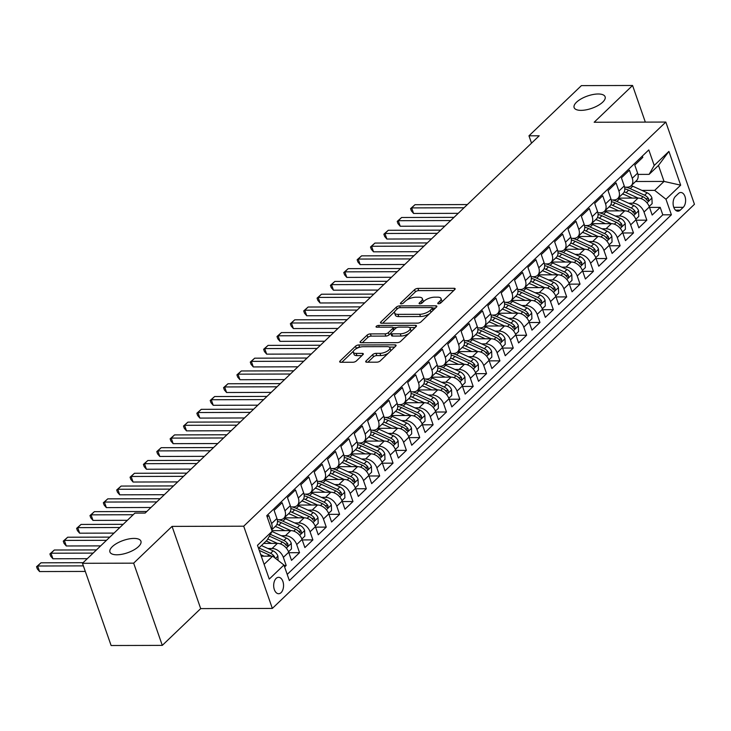 <?xml version="1.0" encoding="UTF-8"?>
<svg xmlns="http://www.w3.org/2000/svg" width="731" height="731" viewBox="0 0 731 731"><rect width="100%" height="100%" fill="white"/><g stroke="black" fill="none" stroke-linecap="round" stroke-linejoin="round"><path stroke-width="1.1" d="M438.527 303.767A1.764 0.704 -19.2 0 0 440.848 302.89L454.783 289.549A2.513 0.996 -19.2 0 0 455.148 288.727A2.513 0.996 -19.2 0 0 454.088 288.297L417.913 288.398A2.513 0.996 -19.2 0 0 414.596 289.659L400.661 302.99A1.764 0.704 -19.2 0 0 400.405 303.566A1.764 0.704 -19.2 0 0 401.155 303.868A1.764 0.704 -19.2 0 0 403.475 302.981L405.276 301.263A8.05 3.198 -19.2 0 1 415.902 297.225L418.918 297.215A8.05 3.198 -19.2 0 1 422.326 298.586A8.05 3.198 -19.2 0 1 421.157 301.218L419.347 302.945A1.764 0.704 -19.2 0 0 419.091 303.52A1.764 0.704 -19.2 0 0 419.841 303.822A1.764 0.704 -19.2 0 0 422.162 302.936L423.971 301.209A8.05 3.198 -19.2 0 1 434.589 297.179L437.604 297.17A8.05 3.198 -19.2 0 1 441.012 298.531A8.05 3.198 -19.2 0 1 439.843 301.163L438.033 302.89A1.764 0.704 -19.2 0 0 437.778 303.466A1.764 0.704 -19.2 0 0 438.527 303.767M133.983 538.418A16.411 6.515 -19.2 0 0 117.051 543.243A16.411 6.515 -19.2 0 0 109.933 551.996A16.411 6.515 -19.2 0 0 116.887 554.792A16.411 6.515 -19.2 0 0 133.81 549.968A16.411 6.515 -19.2 0 0 140.928 541.205A16.411 6.515 -19.2 0 0 133.983 538.418M598.168 93.988A16.411 6.515 -19.2 0 0 581.246 98.813A16.411 6.515 -19.2 0 0 574.127 107.576A16.411 6.515 -19.2 0 0 581.072 110.363A16.411 6.515 -19.2 0 0 597.995 105.538A16.411 6.515 -19.2 0 0 605.113 96.784A16.411 6.515 -19.2 0 0 598.168 93.988M281.088 592.631A8.205 4.943 89.8 0 0 283.381 583.402A8.205 4.943 89.8 0 0 278.593 577.316A8.205 4.943 89.8 0 0 276.135 578.413A8.205 4.943 89.8 0 0 273.851 587.651A8.205 4.943 89.8 0 0 278.639 593.727A8.205 4.943 89.8 0 0 281.088 592.631M366.076 360.95A2.513 0.996 -19.2 0 0 365.71 361.772A2.513 0.996 -19.2 0 0 366.77 362.201L376.922 362.174A2.513 0.996 -19.2 0 0 380.239 360.913L395.718 346.101A2.513 0.996 -19.2 0 0 396.083 345.279A2.513 0.996 -19.2 0 0 395.014 344.849L358.848 344.95A2.513 0.996 -19.2 0 0 355.531 346.211L340.052 361.023A2.513 0.996 -19.2 0 0 339.687 361.845A2.513 0.996 -19.2 0 0 340.756 362.274L353.009 362.238A2.513 0.996 -19.2 0 0 356.335 360.977L362.951 354.636A2.513 0.996 -19.2 0 0 363.316 353.813A2.513 0.996 -19.2 0 0 362.256 353.393L356.18 353.402A6.734 2.677 -19.2 0 1 353.329 352.26A6.734 2.677 -19.2 0 1 356.244 348.669A6.734 2.677 -19.2 0 1 363.188 346.686L387.001 346.622A6.734 2.677 -19.2 0 1 389.851 347.773A6.734 2.677 -19.2 0 1 386.927 351.364A6.734 2.677 -19.2 0 1 379.983 353.338L376.017 353.347A2.513 0.996 -19.2 0 0 372.7 354.608L366.076 360.95L366.505 362.192M172.059 526.393L133.654 563.162L82.475 563.299L111.112 645.519L162.291 645.382L200.687 608.612L272.343 608.42L243.706 526.201L172.059 526.393L200.687 608.612M645.327 122.114L632.571 85.481L594.166 122.251L665.822 122.059L243.706 526.201M632.571 85.481L581.401 85.618L528.97 135.82L531.519 143.148M82.475 563.299L134.906 513.098L145.14 513.071L539.204 135.792L528.97 135.82M417.703 323.129A2.513 0.996 -19.2 0 0 421.019 321.868L436.489 307.057A2.513 0.996 -19.2 0 0 436.855 306.234A2.513 0.996 -19.2 0 0 435.795 305.814L399.629 305.905A2.513 0.996 -19.2 0 0 396.303 307.166L380.833 321.978A2.513 0.996 -19.2 0 0 380.467 322.8A2.513 0.996 -19.2 0 0 381.527 323.23L417.703 323.129M416.103 326.583L400.634 341.395A2.513 0.996 -19.2 0 1 397.308 342.656L361.141 342.748A2.513 0.996 -19.2 0 1 360.072 342.327A2.513 0.996 -19.2 0 1 360.447 341.505L367.063 335.163A2.513 0.996 -19.2 0 1 370.389 333.903L385.054 333.857A2.513 0.996 -19.2 0 0 388.371 332.605L392.766 328.393A2.513 0.996 -19.2 0 0 393.132 327.57A2.513 0.996 -19.2 0 0 392.072 327.141L376.794 327.186A1.764 0.704 -19.2 0 1 376.054 326.885A1.764 0.704 -19.2 0 1 376.812 325.944A1.764 0.704 -19.2 0 1 378.631 325.432L415.4 325.332A2.513 0.996 -19.2 0 1 416.469 325.761A2.513 0.996 -19.2 0 1 416.103 326.583M284.624 566.973L286.186 565.474L284.103 565.483M267.939 548.506L272.078 548.497A10.252 7.1 46.2 0 1 283.354 557.36L288.699 552.252L291.523 560.357L299.536 552.682L288.864 552.718M281.298 535.722L285.428 535.704A10.252 7.1 46.2 0 1 296.713 544.577L302.058 539.46L304.882 547.574L312.895 539.898L302.223 539.926M294.657 522.93L298.787 522.921A10.252 7.1 46.2 0 1 310.072 531.784L315.417 526.667L318.241 534.781L326.254 527.106L315.582 527.133M308.007 510.137L312.146 510.128A10.252 7.1 46.2 0 1 323.431 518.992L328.776 513.884L331.6 521.989L339.613 514.313L328.941 514.35M321.366 497.354L325.505 497.336A10.252 7.1 46.2 0 1 336.79 506.208L342.135 501.091L344.959 509.205L352.972 501.53L342.291 501.557M334.725 484.562L338.864 484.552A10.252 7.1 46.2 0 1 350.149 493.416L355.494 488.299L358.318 496.413L366.332 488.737L355.65 488.765M348.084 471.769L352.223 471.76A10.252 7.1 46.2 0 1 363.508 480.632L368.844 475.515L371.677 483.62L379.691 475.954L369.009 475.982M361.443 458.986L365.582 458.977A10.252 7.1 46.2 0 1 376.867 467.84L382.203 462.723L385.027 470.837L393.05 463.162L382.368 463.189M374.802 446.193L378.941 446.184A10.252 7.1 46.2 0 1 390.226 455.047L395.562 449.93L398.386 458.045L406.409 450.369L395.727 450.397M388.161 433.401L392.3 433.392A10.252 7.1 46.2 0 1 403.576 442.264L408.921 437.147L411.745 445.252L419.758 437.586L409.086 437.613M401.52 420.617L405.65 420.608A10.252 7.1 46.2 0 1 416.935 429.472L422.28 424.355L425.104 432.469L433.117 424.793L422.445 424.821M414.87 407.825L419.009 407.816A10.252 7.1 46.2 0 1 430.294 416.679L435.639 411.562L438.463 419.676L446.477 412.001L435.804 412.028M428.229 395.042L432.368 395.023A10.252 7.1 46.2 0 1 443.653 403.896L448.998 398.779L451.822 406.884L459.836 399.217L449.163 399.245M441.588 382.249L445.727 382.24A10.252 7.1 46.2 0 1 457.012 391.103L462.357 385.986L465.181 394.1L473.195 386.425L462.513 386.452M454.947 369.457L459.086 369.447A10.252 7.1 46.2 0 1 470.371 378.311L475.717 373.203L478.54 381.308L486.554 373.632L475.872 373.669M468.306 356.673L472.445 356.655A10.252 7.1 46.2 0 1 483.73 365.527L489.066 360.41L491.899 368.525L499.913 360.849L489.231 360.876M481.665 343.881L485.804 343.872A10.252 7.1 46.2 0 1 497.089 352.735L502.425 347.618L505.249 355.732L513.272 348.057L502.59 348.084M495.024 331.088L499.163 331.079A10.252 7.1 46.2 0 1 510.439 339.942L515.784 334.835L518.608 342.94L526.622 335.264L515.949 335.301M508.383 318.305L512.513 318.287A10.252 7.1 46.2 0 1 523.798 327.159L529.143 322.042L531.967 330.156L539.981 322.481L529.308 322.508M521.742 305.512L525.872 305.503A10.252 7.1 46.2 0 1 537.157 314.367L542.503 309.25L545.326 317.364L553.34 309.688L542.667 309.716M535.092 292.72L539.231 292.711A10.252 7.1 46.2 0 1 550.516 301.583L555.862 296.466L558.685 304.571L566.699 296.905L556.026 296.932M548.451 279.936L552.59 279.918A10.252 7.1 46.2 0 1 563.875 288.791L569.221 283.674L572.044 291.788L580.058 284.112L569.376 284.14M561.81 267.144L565.949 267.135A10.252 7.1 46.2 0 1 577.234 275.998L582.58 270.881L585.403 278.995L593.417 271.32L582.735 271.347M575.169 254.351L579.308 254.342A10.252 7.1 46.2 0 1 590.593 263.215L595.929 258.098L598.762 266.203L606.776 258.536L596.094 258.564M588.528 241.568L592.667 241.559A10.252 7.1 46.2 0 1 603.952 250.422L609.288 245.305L612.112 253.419L620.135 245.744L609.453 245.771M601.887 228.776L606.026 228.766A10.252 7.1 46.2 0 1 617.302 237.63L622.648 232.513L625.471 240.627L633.485 232.951L622.812 232.979M615.246 215.983L619.376 215.974A10.252 7.1 46.2 0 1 630.661 224.846L636.007 219.729L638.83 227.834L646.844 220.168L644.02 212.054A10.252 7.1 -133.8 0 0 632.735 203.191L628.605 203.2M636.171 220.195L646.844 220.168M642.348 156.087L642.796 157.375L634.782 165.051L637.606 173.165A10.252 7.1 -133.8 0 1 636.509 180.594L631.164 185.711A10.252 7.1 -133.8 0 0 632.26 178.273L629.437 170.168L621.423 177.843L624.247 185.948A10.252 7.1 -133.8 0 1 623.15 193.377L617.805 198.494A10.252 7.1 46.2 0 1 613.812 199.974L611.244 199.983M617.805 198.494A10.252 7.1 46.2 0 0 618.901 191.065L616.078 182.951L608.064 190.627L610.888 198.741A10.252 7.1 -133.8 0 1 609.791 206.169L604.446 211.286A10.252 7.1 46.2 0 1 600.453 212.767L597.885 212.776M604.446 211.286A10.252 7.1 46.2 0 0 605.542 203.858L602.719 195.744L594.705 203.419L597.529 211.533A10.252 7.1 -133.8 0 1 596.432 218.962L591.087 224.079A10.252 7.1 46.2 0 1 587.094 225.559L584.526 225.559M591.087 224.079A10.252 7.1 46.2 0 0 592.183 216.641L589.36 208.536L581.346 216.212L584.17 224.316A10.252 7.1 -133.8 0 1 583.073 231.745L577.737 236.862A10.252 7.1 46.2 0 1 573.734 238.343L571.167 238.352M577.737 236.862A10.252 7.1 46.2 0 0 578.824 229.433L576.001 221.319L567.987 228.995L570.81 237.109A10.252 7.1 -133.8 0 1 569.714 244.538L564.378 249.655A10.252 7.1 46.2 0 1 560.375 251.135L557.808 251.144M564.378 249.655A10.252 7.1 46.2 0 0 565.474 242.226L562.642 234.112L554.628 241.787L557.451 249.892A10.252 7.1 -133.8 0 1 556.364 257.33L551.019 262.438A10.252 7.1 46.2 0 1 547.016 263.928L544.449 263.928M551.019 262.438A10.252 7.1 46.2 0 0 552.115 255.009L549.292 246.904L541.269 254.571L544.102 262.685A10.252 7.1 -133.8 0 1 543.005 270.114L537.66 275.231A10.252 7.1 46.2 0 1 533.657 276.711L531.09 276.72M537.66 275.231A10.252 7.1 46.2 0 0 538.756 267.802L535.933 259.688L527.919 267.363L530.743 275.477A10.252 7.1 -133.8 0 1 529.646 282.906L524.301 288.023A10.252 7.1 46.2 0 1 520.308 289.503L517.731 289.513M524.301 288.023A10.252 7.1 46.2 0 0 525.397 280.594L522.574 272.48L514.56 280.156L517.384 288.261A10.252 7.1 -133.8 0 1 516.287 295.699L510.942 300.806A10.252 7.1 46.2 0 1 506.948 302.287L504.381 302.296M510.942 300.806A10.252 7.1 46.2 0 0 512.038 293.378L509.215 285.273L501.201 292.939L504.024 301.053A10.252 7.1 -133.8 0 1 502.928 308.482L497.583 313.599A10.252 7.1 46.2 0 1 493.589 315.079L491.022 315.088M497.583 313.599A10.252 7.1 46.2 0 0 498.679 306.17L495.856 298.056L487.842 305.732L490.665 313.846A10.252 7.1 -133.8 0 1 489.569 321.274L484.224 326.391A10.252 7.1 46.2 0 1 480.23 327.872L477.663 327.872M484.224 326.391A10.252 7.1 46.2 0 0 485.32 318.963L482.497 310.849L474.483 318.524L477.306 326.629A10.252 7.1 -133.8 0 1 476.21 334.058L470.865 339.175A10.252 7.1 46.2 0 1 466.871 340.655L464.304 340.664M470.865 339.175A10.252 7.1 46.2 0 0 471.961 331.746L469.138 323.641L461.124 331.307L463.947 339.422A10.252 7.1 -133.8 0 1 462.851 346.85L457.515 351.967A10.252 7.1 46.2 0 1 453.512 353.448L450.945 353.457M457.515 351.967A10.252 7.1 46.2 0 0 458.611 344.539L455.779 336.424L447.765 344.1L450.588 352.214A10.252 7.1 -133.8 0 1 449.492 359.643L444.156 364.76A10.252 7.1 46.2 0 1 440.153 366.24L437.586 366.24M444.156 364.76A10.252 7.1 46.2 0 0 445.252 357.322L442.429 349.217L434.406 356.892L437.239 364.997A10.252 7.1 -133.8 0 1 436.142 372.426L430.797 377.543A10.252 7.1 46.2 0 1 426.794 379.024L424.227 379.033M430.797 377.543A10.252 7.1 46.2 0 0 431.893 370.114L429.07 362L421.056 369.676L423.879 377.79A10.252 7.1 -133.8 0 1 422.783 385.219L417.438 390.336A10.252 7.1 46.2 0 1 413.444 391.816L410.868 391.825M417.438 390.336A10.252 7.1 46.2 0 0 418.534 382.907L415.711 374.793L407.697 382.468L410.52 390.582A10.252 7.1 -133.8 0 1 409.424 398.011L404.079 403.128A10.252 7.1 46.2 0 1 400.085 404.608L397.509 404.608M404.079 403.128A10.252 7.1 46.2 0 0 405.175 395.69L402.352 387.585L394.338 395.261L397.161 403.366A10.252 7.1 -133.8 0 1 396.065 410.795L390.719 415.912A10.252 7.1 46.2 0 1 386.726 417.392L384.159 417.401M390.719 415.912A10.252 7.1 46.2 0 0 391.816 408.483L388.993 400.369L380.979 408.044L383.802 416.158A10.252 7.1 -133.8 0 1 382.706 423.587L377.36 428.704A10.252 7.1 46.2 0 1 373.367 430.184L370.8 430.193M377.36 428.704A10.252 7.1 46.2 0 0 378.457 421.275L375.633 413.161L367.62 420.837L370.443 428.951A10.252 7.1 -133.8 0 1 369.347 436.38L364.001 441.487A10.252 7.1 46.2 0 1 360.008 442.977L357.441 442.977M364.001 441.487A10.252 7.1 46.2 0 0 365.098 434.059L362.274 425.954L354.261 433.629L357.084 441.734A10.252 7.1 -133.8 0 1 355.988 449.163L350.652 454.28A10.252 7.1 46.2 0 1 346.649 455.76L344.082 455.769M350.652 454.28A10.252 7.1 46.2 0 0 351.739 446.851L348.915 438.737L340.902 446.413L343.725 454.527A10.252 7.1 -133.8 0 1 342.629 461.955L337.293 467.072A10.252 7.1 46.2 0 1 333.29 468.553L330.723 468.562M337.293 467.072A10.252 7.1 46.2 0 0 338.389 459.644L335.556 451.53L327.543 459.205L330.366 467.31A10.252 7.1 -133.8 0 1 329.279 474.748L323.934 479.856A10.252 7.1 46.2 0 1 319.931 481.336L317.364 481.345M323.934 479.856A10.252 7.1 46.2 0 0 325.03 472.427L322.207 464.322L314.184 471.988L317.016 480.103A10.252 7.1 -133.8 0 1 315.92 487.531L310.574 492.648A10.252 7.1 46.2 0 1 306.572 494.129L304.005 494.138M310.574 492.648A10.252 7.1 46.2 0 0 311.671 485.22L308.847 477.105L300.834 484.781L303.657 492.895A10.252 7.1 -133.8 0 1 302.561 500.324L297.215 505.441A10.252 7.1 46.2 0 1 293.222 506.921L290.646 506.93M297.215 505.441A10.252 7.1 46.2 0 0 298.312 498.012L295.488 489.898L287.475 497.573L290.298 505.678A10.252 7.1 -133.8 0 1 289.202 513.116L283.856 518.224A10.252 7.1 46.2 0 1 279.863 519.704L277.296 519.714M283.856 518.224A10.252 7.1 46.2 0 0 284.953 510.795L282.129 502.69L274.116 510.357L276.939 518.471A10.252 7.1 -133.8 0 1 275.843 525.9L271.704 529.865M288.699 552.252A10.252 7.1 -133.8 0 0 277.415 543.38L263.672 543.416M302.058 539.46A10.252 7.1 -133.8 0 0 290.774 530.596L271.969 530.642M315.417 526.667A10.252 7.1 -133.8 0 0 304.133 517.804L284.249 517.859M328.776 513.884A10.252 7.1 -133.8 0 0 317.492 505.011L297.599 505.066M342.135 501.091A10.252 7.1 -133.8 0 0 330.851 492.228L310.958 492.274M355.494 488.299A10.252 7.1 -133.8 0 0 344.21 479.435L324.317 479.49M368.844 475.515A10.252 7.1 -133.8 0 0 357.569 466.643L337.676 466.698M382.203 462.723A10.252 7.1 -133.8 0 0 370.928 453.86L351.035 453.914M395.562 449.93A10.252 7.1 -133.8 0 0 384.278 441.067L364.394 441.122M408.921 437.147A10.252 7.1 -133.8 0 0 397.637 428.275L377.753 428.329M422.28 424.355A10.252 7.1 -133.8 0 0 410.996 415.491L391.112 415.546M435.639 411.562A10.252 7.1 -133.8 0 0 424.355 402.699L404.471 402.754M448.998 398.779A10.252 7.1 -133.8 0 0 437.714 389.906L417.821 389.961M462.357 385.986A10.252 7.1 -133.8 0 0 451.073 377.123L431.18 377.178M475.717 373.203A10.252 7.1 -133.8 0 0 464.432 364.33L444.539 364.385M489.066 360.41A10.252 7.1 -133.8 0 0 477.791 351.547L457.898 351.593M502.425 347.618A10.252 7.1 -133.8 0 0 491.141 338.755L471.257 338.809M515.784 334.835A10.252 7.1 -133.8 0 0 504.5 325.962L484.616 326.017M529.143 322.042A10.252 7.1 -133.8 0 0 517.859 313.179L497.975 313.224M542.503 309.25A10.252 7.1 -133.8 0 0 531.218 300.386L511.334 300.441M555.862 296.466A10.252 7.1 -133.8 0 0 544.577 287.594L524.684 287.649M569.221 283.674A10.252 7.1 -133.8 0 0 557.936 274.81L538.043 274.856M582.58 270.881A10.252 7.1 -133.8 0 0 571.295 262.018L551.402 262.073M595.929 258.098A10.252 7.1 -133.8 0 0 584.654 249.225L564.761 249.28M609.288 245.305A10.252 7.1 -133.8 0 0 598.004 236.442L578.12 236.497M622.648 232.513A10.252 7.1 -133.8 0 0 611.363 223.649L591.48 223.704M636.007 219.729A10.252 7.1 -133.8 0 0 624.722 210.857L604.839 210.912M678.423 193.551L675.481 196.365A7.95 4.788 89.8 0 0 673.26 205.31A7.95 4.788 89.8 0 0 677.902 211.195A7.95 4.788 89.8 0 0 680.278 210.144L683.22 207.33A7.95 4.788 89.8 0 0 685.44 198.375A7.95 4.788 89.8 0 0 680.799 192.491A7.95 4.788 89.8 0 0 678.423 193.551M272.343 608.42L694.45 204.278L665.822 122.059M264.11 564.332L272.654 556.145L283.939 565.017L289.357 580.569L671.396 214.795L665.978 199.243L654.693 190.371L641.955 190.407M283.939 565.017L269.246 579.08L257.486 545.308L272.179 531.236L266.76 515.684L648.799 149.91L654.218 165.462L668.911 151.399L680.671 185.171L665.978 199.243M287.21 574.411L662.798 214.823L660.203 207.376L652.189 215.051L649.366 206.937A10.252 7.1 -133.8 0 0 638.081 198.074L618.198 198.128M624.594 187.191L627.171 187.191A10.252 7.1 -133.8 0 0 631.164 185.711M271.576 529.509A10.252 7.1 46.2 0 0 271.594 523.588L268.77 515.474L267.208 516.972M630.661 224.846L633.485 232.951M617.302 237.63L620.135 245.744M603.952 250.422L606.776 258.536M590.593 263.215L593.417 271.32M577.234 275.998L580.058 284.112M563.875 288.791L566.699 296.905M550.516 301.583L553.34 309.688M537.157 314.367L539.981 322.481M523.798 327.159L526.622 335.264M510.439 339.942L513.272 348.057M497.089 352.735L499.913 360.849M483.73 365.527L486.554 373.632M470.371 378.311L473.195 386.425M457.012 391.103L459.836 399.217M443.653 403.896L446.477 412.001M430.294 416.679L433.117 424.793M416.935 429.472L419.758 437.586M403.576 442.264L406.409 450.369M390.226 455.047L393.05 463.162M376.867 467.84L379.691 475.954M363.508 480.632L366.332 488.737M350.149 493.416L352.972 501.53M336.79 506.208L339.613 514.313M323.431 518.992L326.254 527.106M310.072 531.784L312.895 539.898M296.713 544.577L299.536 552.682M283.354 557.36L286.186 565.474M272.654 556.145L261.269 556.181M654.693 190.371L664.05 181.425L658.476 165.425L649.119 174.371L654.218 165.462M635.559 181.498L664.05 181.425L680.671 185.171M637.953 174.407L649.119 174.371M133.654 563.162L162.291 645.382M272.179 531.236L267.089 540.145L258.536 548.332M649.53 207.403L660.203 207.376M662.798 214.823L671.396 214.795M658.476 165.425L668.911 151.399M441.57 302.195A8.05 3.198 -19.2 0 0 441.789 300.761L441.012 298.531M422.883 302.25A8.05 3.198 -19.2 0 0 423.103 300.806L422.326 298.586M453.759 290.527L418.689 290.618A2.513 0.996 -19.2 0 0 415.372 291.879L406.82 300.066M394.813 311.552L382.624 323.23M435.475 308.034L432.551 308.043M432.24 308.445A1.764 0.704 -19.2 0 0 432.496 307.87A1.764 0.704 -19.2 0 0 431.747 307.568L400.003 307.66A1.764 0.704 -19.2 0 0 397.673 308.537L395.773 310.364A8.05 3.198 -19.2 0 0 394.603 312.996A8.05 3.198 -19.2 0 0 398.011 314.357L419.713 314.303A8.05 3.198 -19.2 0 0 430.331 310.264L432.24 308.445L432.935 310.465M433.282 310.136A1.764 0.704 -19.2 0 0 433.264 310.09L432.496 307.87M394.603 312.996L395.37 315.216A8.05 3.198 -19.2 0 0 398.779 316.587L398.011 314.357M429.572 313.681A8.05 3.198 -19.2 0 1 420.48 316.523L398.779 316.587M362.238 342.748L367.839 337.384L367.063 335.163M390.802 333.245L389.148 334.825A2.513 0.996 -19.2 0 1 385.831 336.086L371.156 336.123A2.513 0.996 -19.2 0 0 367.839 337.384M393.927 329.964A2.513 0.996 -19.2 0 0 393.908 329.791L393.132 327.57M393.15 327.616L396.832 327.607M409.543 327.57L415.08 327.552M400.277 333.82A6.734 2.677 -19.2 0 0 407.222 331.837A6.734 2.677 -19.2 0 0 410.137 328.246A6.734 2.677 -19.2 0 0 407.286 327.104L398.898 327.123A2.513 0.996 -19.2 0 0 395.581 328.383L391.186 332.596A2.513 0.996 -19.2 0 0 390.82 333.418A2.513 0.996 -19.2 0 0 391.889 333.839L400.277 333.82L401.045 336.041A6.734 2.677 -19.2 0 0 408.821 333.555M410.667 331.783A6.734 2.677 -19.2 0 0 410.913 330.467L410.137 328.246M390.82 333.418L391.597 335.639A2.513 0.996 -19.2 0 0 392.657 336.068L391.889 333.839M401.045 336.041L392.657 336.068M388.216 353.283A6.734 2.677 -19.2 0 1 380.76 355.568L376.794 355.577A2.513 0.996 -19.2 0 0 373.468 356.838L367.867 362.201M390.491 351.099A6.734 2.677 -19.2 0 0 390.628 349.994L389.851 347.773M353.329 352.26L354.096 354.48A6.734 2.677 -19.2 0 0 356.947 355.631L356.18 353.402M361.936 355.613L356.947 355.631M359.944 347.17L359.625 347.17A2.513 0.996 -19.2 0 0 356.299 348.431L355.732 348.97M353.457 351.145L341.843 362.265M394.694 347.079L389.257 347.088M649.183 206.462L652.134 203.638L651.924 197.918A6.798 4.706 -133.8 0 0 647.136 192.774L632.763 186.213A19.618 13.587 -133.8 0 0 631.273 185.601M632.735 203.191L638.081 198.074L626.083 192.609A19.618 13.587 -133.8 0 0 624.237 191.86M632.132 198.083L625.782 195.186A16.283 11.276 -133.8 0 0 622.447 194.053M467.374 204.561L414.989 204.707L411.654 207.906L413.582 213.452L458.209 213.333M624.804 188.854A19.618 13.587 46.2 0 1 628.614 190.179L642.997 196.74A6.798 4.706 46.2 0 1 646.944 200.212L648.534 200.687L648.552 198.677A6.798 4.706 -133.8 0 0 644.605 195.204L630.223 188.644A19.618 13.587 -133.8 0 0 625.846 187.191M413.582 213.452L411.343 210.839L410.575 208.618L411.654 207.906L464.03 207.759M410.575 208.618L414.989 204.707M635.833 219.245L638.775 216.431L638.565 210.702A6.798 4.706 -133.8 0 0 633.786 205.566L619.404 198.996A19.618 13.587 -133.8 0 0 617.923 198.384M624.703 210.857L612.724 205.393A19.618 13.587 -133.8 0 0 610.878 204.653M618.773 210.875L612.423 207.979A16.283 11.276 -133.8 0 0 609.087 206.836M454.015 217.354L401.63 217.491L398.294 220.689L400.232 226.244L444.85 226.126M611.445 201.637A19.618 13.587 46.2 0 1 615.264 202.962L629.638 209.523A6.798 4.706 46.2 0 1 633.585 213.004L635.175 213.479L635.193 211.469A6.798 4.706 -133.8 0 0 631.246 207.988L616.863 201.427A19.618 13.587 -133.8 0 0 612.487 199.983M400.232 226.244L397.984 223.631L397.216 221.402L398.294 220.689L450.671 220.552M397.216 221.402L401.63 217.491M622.474 232.038L625.416 229.214L625.206 223.494A6.798 4.706 -133.8 0 0 620.427 218.35L606.045 211.789A19.618 13.587 -133.8 0 0 604.564 211.177M606.026 228.766L611.363 223.649L599.365 218.185A19.618 13.587 -133.8 0 0 597.519 217.436M605.414 223.668L599.073 220.771A16.283 11.276 -133.8 0 0 595.738 219.629M440.656 230.146L388.271 230.283L384.935 233.481L386.873 239.037L431.491 238.918M598.095 214.43A19.618 13.587 46.2 0 1 601.905 215.755L616.279 222.315A6.798 4.706 46.2 0 1 620.235 225.797L621.816 226.272L621.834 224.262A6.798 4.706 -133.8 0 0 617.887 220.78L603.504 214.22A19.618 13.587 -133.8 0 0 599.128 212.767M386.873 239.037L384.634 236.415L383.857 234.194L384.935 233.481L437.312 233.335M383.857 234.194L388.271 230.283M609.115 244.83L612.057 242.007L611.847 236.287A6.798 4.706 -133.8 0 0 607.068 231.142L592.686 224.581A19.618 13.587 -133.8 0 0 591.205 223.969M592.667 241.559L598.004 236.442L586.006 230.978A19.618 13.587 -133.8 0 0 584.16 230.228M592.064 236.451L585.714 233.554A16.283 11.276 -133.8 0 0 582.379 232.421M427.297 242.93L374.921 243.076L371.576 246.265L373.514 251.82L418.132 251.702M584.736 227.222A19.618 13.587 46.2 0 1 588.546 228.547L602.929 235.108A6.798 4.706 46.2 0 1 606.876 238.58L608.457 239.055L608.475 237.045A6.798 4.706 -133.8 0 0 604.528 233.573L590.145 227.012A19.618 13.587 -133.8 0 0 585.769 225.559M373.514 251.82L371.275 249.207L370.498 246.987L371.576 246.265L423.953 246.128M370.498 246.987L374.921 243.076M595.756 257.614L598.698 254.799L598.488 249.07A6.798 4.706 -133.8 0 0 593.709 243.926L579.327 237.365A19.618 13.587 -133.8 0 0 577.846 236.753M584.626 249.225L572.647 243.761A19.618 13.587 -133.8 0 0 570.801 243.021M578.705 249.244L572.355 246.347A16.283 11.276 -133.8 0 0 569.02 245.205M413.938 255.722L361.562 255.859L358.217 259.057L360.155 264.613L404.773 264.494M571.377 240.006A19.618 13.587 46.2 0 1 575.187 241.331L589.57 247.891A6.798 4.706 46.2 0 1 593.517 251.373L595.098 251.848L595.116 249.838A6.798 4.706 -133.8 0 0 591.169 246.356L576.786 239.795A19.618 13.587 -133.8 0 0 572.41 238.352M360.155 264.613L357.916 261.99L357.139 259.77L358.217 259.057L410.603 258.92M357.139 259.77L361.562 255.859M582.397 270.406L585.348 267.583L585.129 261.862A6.798 4.706 -133.8 0 0 580.35 256.718L565.968 250.157A19.618 13.587 -133.8 0 0 564.487 249.545M565.949 267.135L571.295 262.018L559.288 256.554A19.618 13.587 -133.8 0 0 557.442 255.804M565.346 262.036L558.996 259.139A16.283 11.276 -133.8 0 0 555.661 257.997M400.579 268.505L348.203 268.652L344.858 271.85L346.796 277.405L391.414 277.287M558.018 252.798A19.618 13.587 46.2 0 1 561.828 254.123L576.211 260.684A6.798 4.706 46.2 0 1 580.158 264.156L581.739 264.64L581.757 262.621A6.798 4.706 -133.8 0 0 577.81 259.149L563.437 252.588A19.618 13.587 -133.8 0 0 559.051 251.135M346.796 277.405L344.557 274.783L343.78 272.562L344.858 271.85L397.244 271.704M343.78 272.562L348.203 268.652M569.038 283.199L571.989 280.375L571.77 274.655A6.798 4.706 -133.8 0 0 566.991 269.511L552.609 262.95A19.618 13.587 -133.8 0 0 551.128 262.338M557.908 274.81L545.929 269.337A19.618 13.587 -133.8 0 0 544.083 268.597M551.987 274.819L545.637 271.923A16.283 11.276 -133.8 0 0 542.301 270.79M387.22 281.298L334.844 281.435L331.499 284.633L333.437 290.189L378.055 290.07M544.659 265.591A19.618 13.587 46.2 0 1 548.469 266.916L562.852 273.476A6.798 4.706 46.2 0 1 566.799 276.948L568.389 277.424L568.407 275.413A6.798 4.706 -133.8 0 0 564.451 271.941L550.077 265.38A19.618 13.587 -133.8 0 0 545.692 263.928M333.437 290.189L331.198 287.575L330.421 285.355L331.499 284.633L383.885 284.496M330.421 285.355L334.844 281.435M555.679 295.982L558.63 293.168L558.411 287.438A6.798 4.706 -133.8 0 0 553.632 282.294L539.259 275.733A19.618 13.587 -133.8 0 0 537.769 275.121M544.549 287.594L532.579 282.129A19.618 13.587 -133.8 0 0 530.724 281.389M538.628 287.612L532.278 284.715A16.283 11.276 -133.8 0 0 528.942 283.573M373.861 294.09L321.485 294.227L318.149 297.426L320.077 302.981L364.705 302.862M531.3 278.374A19.618 13.587 46.2 0 1 535.11 279.699L549.493 286.26A6.798 4.706 46.2 0 1 553.44 289.741L555.03 290.216L555.048 288.206A6.798 4.706 -133.8 0 0 551.101 284.724L536.718 278.164A19.618 13.587 -133.8 0 0 532.342 276.72M320.077 302.981L317.839 300.359L317.071 298.138L318.149 297.426L370.526 297.289M317.071 298.138L321.485 294.227M542.32 308.774L545.271 305.951L545.061 300.231A6.798 4.706 -133.8 0 0 540.273 295.086L525.9 288.526A19.618 13.587 -133.8 0 0 524.41 287.913M525.872 305.503L531.218 300.386L519.22 294.922A19.618 13.587 -133.8 0 0 517.374 294.173M525.269 300.404L518.919 297.508A16.283 11.276 -133.8 0 0 515.583 296.366M360.511 306.874L308.126 307.02L304.79 310.218L306.718 315.774L351.346 315.655M517.941 291.166A19.618 13.587 46.2 0 1 521.751 292.491L536.134 299.052A6.798 4.706 46.2 0 1 540.081 302.524L541.671 303.009L541.689 300.989A6.798 4.706 -133.8 0 0 537.742 297.517L523.359 290.956A19.618 13.587 -133.8 0 0 518.983 289.503M306.718 315.774L304.48 313.151L303.712 310.931L304.79 310.218L357.167 310.072M303.712 310.931L308.126 307.02M528.97 321.567L531.912 318.743L531.702 313.014A6.798 4.706 -133.8 0 0 526.923 307.879L512.541 301.318A19.618 13.587 -133.8 0 0 511.06 300.697M517.84 313.179L505.861 307.705A19.618 13.587 -133.8 0 0 504.015 306.965M511.91 313.188L505.56 310.291A16.283 11.276 -133.8 0 0 502.224 309.158M347.152 319.666L294.767 319.803L291.431 323.001L293.369 328.557L337.987 328.438M504.582 303.959A19.618 13.587 46.2 0 1 508.401 305.275L522.775 311.845A6.798 4.706 46.2 0 1 526.722 315.317L528.312 315.792L528.33 313.782A6.798 4.706 -133.8 0 0 524.383 310.31L510 303.749A19.618 13.587 -133.8 0 0 505.624 302.296M293.369 328.557L291.121 325.944L290.353 323.723L291.431 323.001L343.808 322.864M290.353 323.723L294.767 319.803M515.611 334.35L518.553 331.527L518.343 325.807A6.798 4.706 -133.8 0 0 513.564 320.662L499.182 314.102A19.618 13.587 -133.8 0 0 497.701 313.489M499.163 331.079L504.5 325.962L492.502 320.498A19.618 13.587 -133.8 0 0 490.656 319.758M498.551 325.98L492.201 323.084A16.283 11.276 -133.8 0 0 488.865 321.942M333.793 332.459L281.408 332.596L278.072 335.794L280.01 341.35L324.628 341.231M491.232 316.742A19.618 13.587 46.2 0 1 495.042 318.067L509.416 324.628A6.798 4.706 46.2 0 1 513.372 328.109L514.953 328.584L514.971 326.574A6.798 4.706 -133.8 0 0 511.024 323.093L496.641 316.532A19.618 13.587 -133.8 0 0 492.265 315.079M280.01 341.35L277.771 338.727L276.994 336.507L278.072 335.794L330.449 335.657M276.994 336.507L281.408 332.596M502.252 347.143L505.194 344.319L504.984 338.599A6.798 4.706 -133.8 0 0 500.205 333.455L485.823 326.894A19.618 13.587 -133.8 0 0 484.342 326.282M485.804 343.872L491.141 338.755L479.143 333.29A19.618 13.587 -133.8 0 0 477.297 332.541M485.192 338.773L478.851 335.876A16.283 11.276 -133.8 0 0 475.515 334.734M320.434 345.242L268.058 345.388L264.713 348.586L266.651 354.142L311.269 354.023M477.873 329.535A19.618 13.587 46.2 0 1 481.683 330.86L496.066 337.42A6.798 4.706 46.2 0 1 500.013 340.893L501.594 341.377L501.612 339.358A6.798 4.706 -133.8 0 0 497.665 335.885L483.282 329.325A19.618 13.587 -133.8 0 0 478.906 327.872M266.651 354.142L264.412 351.52L263.635 349.299L264.713 348.586L317.09 348.44M263.635 349.299L268.058 345.388M488.893 359.926L491.835 357.112L491.625 351.383A6.798 4.706 -133.8 0 0 486.846 346.247L472.464 339.687A19.618 13.587 -133.8 0 0 470.983 339.065M477.763 351.547L465.784 346.074A19.618 13.587 -133.8 0 0 463.938 345.334M471.842 351.556L465.492 348.66A16.283 11.276 -133.8 0 0 462.156 347.527M307.075 358.035L254.699 358.172L251.354 361.37L253.291 366.925L297.91 366.807M464.514 342.318A19.618 13.587 46.2 0 1 468.324 343.643L482.707 350.213A6.798 4.706 46.2 0 1 486.654 353.685L488.235 354.16L488.253 352.15A6.798 4.706 -133.8 0 0 484.306 348.678L469.923 342.108A19.618 13.587 -133.8 0 0 465.546 340.664M253.291 366.925L251.053 364.312L250.276 362.083L251.354 361.37L303.74 361.233M250.276 362.083L254.699 358.172M475.534 372.719L478.476 369.895L478.266 364.175A6.798 4.706 -133.8 0 0 473.487 359.031L459.105 352.47A19.618 13.587 -133.8 0 0 457.624 351.858M459.086 369.447L464.432 364.33L452.425 358.866A19.618 13.587 -133.8 0 0 450.579 358.117M458.483 364.349L452.133 361.452A16.283 11.276 -133.8 0 0 448.797 360.31M293.716 370.827L241.34 370.964L237.995 374.162L239.932 379.718L284.551 379.599M451.155 355.111A19.618 13.587 46.2 0 1 454.965 356.436L469.348 362.996A6.798 4.706 46.2 0 1 473.295 366.478L474.876 366.953L474.894 364.943A6.798 4.706 -133.8 0 0 470.947 361.461L456.564 354.9A19.618 13.587 -133.8 0 0 452.187 353.448M239.932 379.718L237.694 377.095L236.917 374.875L237.995 374.162L290.381 374.025M236.917 374.875L241.34 370.964M462.175 385.511L465.126 382.688L464.907 376.968A6.798 4.706 -133.8 0 0 460.128 371.823L445.746 365.262A19.618 13.587 -133.8 0 0 444.265 364.65M451.045 377.123L439.066 371.659A19.618 13.587 -133.8 0 0 437.22 370.909M445.124 377.141L438.774 374.235A16.283 11.276 -133.8 0 0 435.438 373.102M280.357 383.611L227.981 383.757L224.636 386.955L226.573 392.51L271.192 392.383M437.796 367.903A19.618 13.587 46.2 0 1 441.606 369.228L455.989 375.789A6.798 4.706 46.2 0 1 459.936 379.261L461.517 379.736L461.535 377.726A6.798 4.706 -133.8 0 0 457.588 374.254L443.214 367.693A19.618 13.587 -133.8 0 0 438.828 366.24M226.573 392.51L224.335 389.888L223.558 387.668L224.636 386.955L277.022 386.809M223.558 387.668L227.981 383.757M448.816 398.294L451.767 395.48L451.548 389.751A6.798 4.706 -133.8 0 0 446.769 384.616L432.386 378.046A19.618 13.587 -133.8 0 0 430.906 377.434M437.686 389.906L425.716 384.442A19.618 13.587 -133.8 0 0 423.861 383.702M431.765 389.925L425.415 387.028A16.283 11.276 -133.8 0 0 422.079 385.886M266.998 396.403L214.622 396.54L211.286 399.738L213.214 405.294L257.842 405.175M424.437 380.687A19.618 13.587 46.2 0 1 428.247 382.011L442.63 388.572A6.798 4.706 46.2 0 1 446.577 392.054L448.167 392.529L448.185 390.518A6.798 4.706 -133.8 0 0 444.229 387.037L429.855 380.476A19.618 13.587 -133.8 0 0 425.479 379.033M213.214 405.294L210.976 402.68L210.199 400.451L211.286 399.738L263.663 399.601M210.199 400.451L214.622 396.54M435.457 411.087L438.408 408.263L438.198 402.543A6.798 4.706 -133.8 0 0 433.41 397.399L419.037 390.838A19.618 13.587 -133.8 0 0 417.547 390.226M419.009 407.816L424.355 402.699L412.357 397.235A19.618 13.587 -133.8 0 0 410.502 396.485M418.406 402.717L412.056 399.82A16.283 11.276 -133.8 0 0 408.72 398.678M253.639 409.196L201.263 409.333L197.927 412.531L199.855 418.086L244.483 417.968M411.078 393.479A19.618 13.587 46.2 0 1 414.888 394.804L429.271 401.365A6.798 4.706 46.2 0 1 433.218 404.846L434.808 405.321L434.826 403.311A6.798 4.706 -133.8 0 0 430.879 399.83L416.496 393.269A19.618 13.587 -133.8 0 0 412.12 391.816M199.855 418.086L197.617 415.464L196.849 413.243L197.927 412.531L250.304 412.385M196.849 413.243L201.263 409.333M422.098 423.879L425.049 421.056L424.839 415.336A6.798 4.706 -133.8 0 0 420.051 410.192L405.678 403.631A19.618 13.587 -133.8 0 0 404.197 403.019M410.977 415.491L398.998 410.027A19.618 13.587 -133.8 0 0 397.152 409.278M405.047 415.5L398.697 412.604A16.283 11.276 -133.8 0 0 395.361 411.471M240.289 421.979L187.904 422.125L184.568 425.314L186.506 430.87L231.124 430.751M397.719 406.272A19.618 13.587 46.2 0 1 401.538 407.596L415.912 414.157A6.798 4.706 46.2 0 1 419.859 417.629L421.449 418.105L421.467 416.094A6.798 4.706 -133.8 0 0 417.52 412.622L403.137 406.061A19.618 13.587 -133.8 0 0 398.76 404.608M186.506 430.87L184.258 428.256L183.49 426.036L184.568 425.314L236.945 425.177M183.49 426.036L187.904 422.125M408.748 436.663L411.69 433.849L411.48 428.119A6.798 4.706 -133.8 0 0 406.701 422.984L392.319 416.414A19.618 13.587 -133.8 0 0 390.838 415.802M392.3 433.392L397.637 428.275L385.639 422.81A19.618 13.587 -133.8 0 0 383.793 422.07M391.688 428.293L385.338 425.396A16.283 11.276 -133.8 0 0 382.002 424.254M226.93 434.771L174.545 434.908L171.209 438.107L173.146 443.662L217.765 443.543M384.36 419.055A19.618 13.587 46.2 0 1 388.179 420.38L402.553 426.941A6.798 4.706 46.2 0 1 406.5 430.422L408.09 430.897L408.108 428.887A6.798 4.706 -133.8 0 0 404.161 425.405L389.778 418.845A19.618 13.587 -133.8 0 0 385.401 417.401M173.146 443.662L170.908 441.049L170.131 438.819L171.209 438.107L223.585 437.97M170.131 438.819L174.545 434.908M395.389 449.455L398.331 446.632L398.121 440.912A6.798 4.706 -133.8 0 0 393.342 435.767L378.96 429.207A19.618 13.587 -133.8 0 0 377.479 428.594M378.941 446.184L384.278 441.067L372.28 435.603A19.618 13.587 -133.8 0 0 370.434 434.854M378.329 441.085L371.988 438.189A16.283 11.276 -133.8 0 0 368.652 437.047M213.571 447.564L161.185 447.701L157.85 450.899L159.787 456.455L204.406 456.336M371.01 431.847A19.618 13.587 46.2 0 1 374.82 433.172L389.203 439.733A6.798 4.706 46.2 0 1 393.15 443.205L394.731 443.69L394.749 441.679A6.798 4.706 -133.8 0 0 390.802 438.198L376.419 431.637A19.618 13.587 -133.8 0 0 372.042 430.184M159.787 456.455L157.549 453.832L156.772 451.612L157.85 450.899L210.226 450.753M156.772 451.612L161.185 447.701M382.03 462.248L384.972 459.424L384.762 453.704A6.798 4.706 -133.8 0 0 379.983 448.56L365.601 441.999A19.618 13.587 -133.8 0 0 364.12 441.387M370.9 453.86L358.921 448.395A19.618 13.587 -133.8 0 0 357.075 447.646M364.979 453.869L358.629 450.972A16.283 11.276 -133.8 0 0 355.293 449.839M200.212 460.347L147.836 460.493L144.491 463.682L146.428 469.238L191.047 469.119M357.651 444.64A19.618 13.587 46.2 0 1 361.461 445.965L375.844 452.526A6.798 4.706 46.2 0 1 379.791 455.998L381.372 456.473L381.39 454.463A6.798 4.706 -133.8 0 0 377.443 450.99L363.06 444.43A19.618 13.587 -133.8 0 0 358.683 442.977M146.428 469.238L144.19 466.625L143.413 464.404L144.491 463.682L196.867 463.545M143.413 464.404L147.836 460.493M368.671 475.031L371.613 472.217L371.403 466.488A6.798 4.706 -133.8 0 0 366.624 461.343L352.241 454.783A19.618 13.587 -133.8 0 0 350.761 454.17M352.223 471.76L357.569 466.643L345.562 461.179A19.618 13.587 -133.8 0 0 343.716 460.439M351.62 466.661L345.27 463.765A16.283 11.276 -133.8 0 0 341.934 462.622M186.853 473.14L134.477 473.277L131.132 476.475L133.069 482.031L177.688 481.912M344.292 457.423A19.618 13.587 46.2 0 1 348.102 458.748L362.485 465.309A6.798 4.706 46.2 0 1 366.432 468.79L368.013 469.265L368.031 467.255A6.798 4.706 -133.8 0 0 364.084 463.774L349.701 457.213A19.618 13.587 -133.8 0 0 345.324 455.769M133.069 482.031L130.831 479.408L130.054 477.188L131.132 476.475L183.518 476.338M130.054 477.188L134.477 473.277M355.312 487.824L358.263 485L358.044 479.28A6.798 4.706 -133.8 0 0 353.265 474.136L338.882 467.575A19.618 13.587 -133.8 0 0 337.402 466.963M344.182 479.435L332.203 473.971A19.618 13.587 -133.8 0 0 330.357 473.222M338.261 479.454L331.911 476.557A16.283 11.276 -133.8 0 0 328.575 475.415M173.494 485.923L121.118 486.069L117.773 489.267L119.71 494.823L164.329 494.704M330.933 470.216A19.618 13.587 46.2 0 1 334.743 471.541L349.126 478.101A6.798 4.706 46.2 0 1 353.073 481.574L354.654 482.058L354.672 480.039A6.798 4.706 -133.8 0 0 350.725 476.566L336.351 470.006A19.618 13.587 -133.8 0 0 331.965 468.553M119.71 494.823L117.472 492.201L116.695 489.98L117.773 489.267L170.159 489.121M116.695 489.98L121.118 486.069M341.953 500.616L344.904 497.793L344.685 492.073A6.798 4.706 -133.8 0 0 339.906 486.928L325.523 480.368A19.618 13.587 -133.8 0 0 324.043 479.755M330.823 492.228L318.844 486.755A19.618 13.587 -133.8 0 0 316.998 486.014M324.902 492.237L318.552 489.341A16.283 11.276 -133.8 0 0 315.216 488.207M160.135 498.716L107.759 498.853L104.414 502.051L106.351 507.606L150.97 507.488M317.574 483.008A19.618 13.587 46.2 0 1 321.384 484.333L335.767 490.894A6.798 4.706 46.2 0 1 339.714 494.366L341.304 494.841L341.322 492.831A6.798 4.706 -133.8 0 0 337.366 489.359L322.992 482.798A19.618 13.587 -133.8 0 0 318.606 481.345M106.351 507.606L104.113 504.993L103.336 502.773L104.414 502.051L156.799 501.914M103.336 502.773L107.759 498.853M328.594 513.4L331.545 510.576L331.326 504.856A6.798 4.706 -133.8 0 0 326.547 499.712L312.174 493.151A19.618 13.587 -133.8 0 0 310.684 492.539M312.146 510.128L317.492 505.011L305.494 499.547A19.618 13.587 -133.8 0 0 303.639 498.807M311.543 505.03L305.192 502.133A16.283 11.276 -133.8 0 0 301.857 500.991M146.776 511.508L94.4 511.645L91.064 514.843L92.992 520.399L127.377 520.308M304.215 495.792A19.618 13.587 46.2 0 1 308.025 497.117L322.408 503.677A6.798 4.706 46.2 0 1 326.355 507.159L327.945 507.634L327.963 505.624A6.798 4.706 -133.8 0 0 324.016 502.142L309.633 495.581A19.618 13.587 -133.8 0 0 305.256 494.138M92.992 520.399L90.754 517.776L89.986 515.556L91.064 514.843L133.206 514.734M89.986 515.556L94.4 511.645M315.235 526.192L318.186 523.369L317.976 517.649A6.798 4.706 -133.8 0 0 313.188 512.504L298.815 505.943A19.618 13.587 -133.8 0 0 297.325 505.331M304.114 517.804L292.135 512.34A19.618 13.587 -133.8 0 0 290.289 511.59M298.184 517.822L291.833 514.926A16.283 11.276 -133.8 0 0 288.498 513.783M123.183 524.319L81.04 524.438L77.705 527.636L79.633 533.191L114.027 533.1M290.856 508.584A19.618 13.587 46.2 0 1 294.666 509.909L309.049 516.47A6.798 4.706 46.2 0 1 312.996 519.942L314.586 520.426L314.604 518.407A6.798 4.706 -133.8 0 0 310.657 514.935L296.274 508.374A19.618 13.587 -133.8 0 0 291.897 506.921M79.633 533.191L77.395 530.569L76.627 528.349L77.705 527.636L119.847 527.517M76.627 528.349L81.04 524.438M301.885 538.985L304.827 536.161L304.617 530.432A6.798 4.706 -133.8 0 0 299.838 525.297L285.455 518.736A19.618 13.587 -133.8 0 0 283.975 518.115M285.428 535.704L290.774 530.596L278.776 525.123A19.618 13.587 -133.8 0 0 276.93 524.383M284.825 530.605L278.474 527.709A16.283 11.276 -133.8 0 0 275.139 526.576M109.833 537.111L67.681 537.221L64.346 540.419L66.283 545.975L100.668 545.883M277.497 521.377A19.618 13.587 46.2 0 1 281.316 522.692L295.69 529.262A6.798 4.706 46.2 0 1 299.637 532.735L301.227 533.21L301.245 531.199A6.798 4.706 -133.8 0 0 297.298 527.727L282.915 521.166A19.618 13.587 -133.8 0 0 278.538 519.714M66.283 545.975L64.036 543.361L63.268 541.141L64.346 540.419L106.488 540.31M63.268 541.141L67.681 537.221M288.526 551.768L291.468 548.944L291.258 543.224A6.798 4.706 -133.8 0 0 286.479 538.08L272.096 531.519A19.618 13.587 -133.8 0 0 272.033 531.492M272.078 548.497L277.415 543.38L267.756 538.985M271.466 543.398L266.203 540.995M96.474 549.904L54.322 550.014L50.987 553.212L52.924 558.767L87.309 558.676M269.383 536.134L282.33 542.046A6.798 4.706 46.2 0 1 286.287 545.527L287.868 546.002L287.886 543.992A6.798 4.706 -133.8 0 0 283.939 540.511L270.406 534.343M52.924 558.767L50.686 556.145L49.909 553.924L50.987 553.212L93.129 553.102M49.909 553.924L54.322 550.014M278.063 560.394L277.899 556.017A6.798 4.706 -133.8 0 0 273.12 550.872L261.451 545.545M264.037 556.172L260.748 554.665M83.115 562.687L40.973 562.806L37.628 566.004L39.565 571.56L85.308 571.432M274.829 557.854L274.527 556.775A6.798 4.706 -133.8 0 0 270.58 553.303L258.911 547.976M259.258 550.406L268.981 554.838A6.798 4.706 46.2 0 1 271.027 556.154M39.565 571.56L37.327 568.937L36.55 566.717L37.628 566.004L83.38 565.876M36.55 566.717L40.973 562.806M298.787 522.921L304.133 517.804M325.505 497.336L330.851 492.228M338.864 484.552L344.21 479.435M365.582 458.977L370.928 453.86M405.65 420.608L410.996 415.491M432.368 395.023L437.714 389.906M445.727 382.24L451.073 377.123M472.445 356.655L477.791 351.547M512.513 318.287L517.859 313.179M539.231 292.711L544.577 287.594M552.59 279.918L557.936 274.81M579.308 254.342L584.654 249.225M619.376 215.974L624.722 210.857M632.26 178.273L637.606 173.165M271.594 523.588L276.939 518.471M284.953 510.795L290.298 505.678M298.312 498.012L303.657 492.895M311.671 485.22L317.016 480.103M325.03 472.427L330.366 467.31M338.389 459.644L343.725 454.527M351.739 446.851L357.084 441.734M365.098 434.059L370.443 428.951M378.457 421.275L383.802 416.158M391.816 408.483L397.161 403.366M405.175 395.69L410.52 390.582M418.534 382.907L423.879 377.79M431.893 370.114L437.239 364.997M445.252 357.322L450.588 352.214M458.611 344.539L463.947 339.422M471.961 331.746L477.306 326.629M485.32 318.963L490.665 313.846M498.679 306.17L504.024 301.053M512.038 293.378L517.384 288.261M525.397 280.594L530.743 275.477M538.756 267.802L544.102 262.685M552.115 255.009L557.451 249.892M565.474 242.226L570.81 237.109M578.824 229.433L584.17 224.316M592.183 216.641L597.529 211.533M605.542 203.858L610.888 198.741M618.901 191.065L624.247 185.948M644.02 212.054L649.366 206.937M673.79 207.348L683.22 207.33M675.517 210.153L680.278 210.144M440.528 303.137L439.843 301.163M419.649 303.813L419.347 302.945M421.842 303.191L421.157 301.218M400.963 303.858L400.661 302.99M415.372 291.879L414.596 289.659M418.689 290.618L417.913 288.398M454.581 289.732L454.088 288.297M438.344 303.758L438.033 302.89M381.262 323.221L380.833 321.978M397.006 309.186L396.303 307.166M400.232 307.66L399.629 305.905M436.297 307.248L435.795 305.814M420.48 316.523L419.713 314.303M431.034 312.283L430.331 310.264M360.876 342.738L360.447 341.505M371.156 336.123L370.389 333.903M385.831 336.086L385.054 333.857M389.148 334.825L388.371 332.605M393.47 330.412L392.766 328.393M379.243 327.177L378.631 325.432M415.902 326.766L415.4 325.332M373.468 356.838L372.7 354.608M376.794 355.577L376.017 353.347M380.76 355.568L379.983 353.338M362.759 354.827L362.256 353.393M340.491 362.256L340.052 361.023M356.299 348.431L355.531 346.211M359.625 347.17L358.848 344.95M395.517 346.293L395.014 344.849M646.981 202.798L651.924 198.055M630.223 188.644L632.763 186.213M626.083 192.609L628.614 190.179M644.605 195.204L647.136 192.774M641.06 198.594L642.997 196.74M645.729 198.686L648.552 198.677M633.622 215.59L638.565 210.848M616.863 201.427L619.404 198.996M612.724 205.393L615.264 202.962M631.246 207.988L633.786 205.566M627.701 211.387L629.638 209.523M632.37 211.478L635.193 211.469M620.263 228.374L625.215 223.64M603.504 214.22L606.045 211.789M599.365 218.185L601.905 215.755M617.887 220.78L620.427 218.35M614.342 224.17L616.279 222.315M619.02 224.262L621.834 224.262M606.904 241.166L611.856 236.424M590.145 227.012L592.686 224.581M586.006 230.978L588.546 228.547M604.528 233.573L607.068 231.142M600.983 236.963L602.929 235.108M605.661 237.054L608.475 237.045M593.545 253.949L598.497 249.216M576.786 239.795L579.327 237.365M572.647 243.761L575.187 241.331M591.169 246.356L593.709 243.926M587.623 249.755L589.57 247.891M592.302 249.847L595.116 249.838M580.186 266.742L585.138 262.009M563.437 252.588L565.968 250.157M559.288 256.554L561.828 254.123M577.81 259.149L580.35 256.718M574.264 262.539L576.211 260.684M578.943 262.63L581.757 262.621M566.827 279.534L571.779 274.792M550.077 265.38L552.609 262.95M545.929 269.337L548.469 266.916M564.451 271.941L566.991 269.511M560.915 275.331L562.852 273.476M565.584 275.423L568.407 275.413M553.477 292.318L558.42 287.585M536.718 278.164L539.259 275.733M532.579 282.129L535.11 279.699M551.101 284.724L553.632 282.294M547.556 288.124L549.493 286.26M552.225 288.215L555.048 288.206M540.118 305.11L545.061 300.368M523.359 290.956L525.9 288.526M519.22 294.922L521.751 292.491M537.742 297.517L540.273 295.086M534.197 300.907L536.134 299.052M538.866 300.998L541.689 300.989M526.759 317.903L531.702 313.16M510 303.749L512.541 301.318M505.861 307.705L508.401 305.275M524.383 310.31L526.923 307.879M520.837 313.7L522.775 311.845M525.507 313.791L528.33 313.782M513.4 330.686L518.352 325.953M496.641 316.532L499.182 314.102M492.502 320.498L495.042 318.067M511.024 323.093L513.564 320.662M507.478 326.492L509.416 324.628M512.157 326.583L514.971 326.574M500.041 343.479L504.993 338.736M483.282 329.325L485.823 326.894M479.143 333.29L481.683 330.86M497.665 335.885L500.205 333.455M494.119 339.275L496.066 337.42M498.798 339.367L501.612 339.358M486.682 356.271L491.634 351.529M469.923 342.108L472.464 339.687M465.784 346.074L468.324 343.643M484.306 348.678L486.846 346.247M480.76 352.068L482.707 350.213M485.439 352.159L488.253 352.15M473.322 369.054L478.275 364.321M456.564 354.9L459.105 352.47M452.425 358.866L454.965 356.436M470.947 361.461L473.487 359.031M467.401 364.86L469.348 362.996M472.08 364.943L474.894 364.943M459.963 381.847L464.916 377.105M443.214 367.693L445.746 365.262M439.066 371.659L441.606 369.228M457.588 374.254L460.128 371.823M454.042 377.644L455.989 375.789M458.721 377.735L461.535 377.726M446.604 394.639L451.557 389.897M429.855 380.476L432.386 378.046M425.716 384.442L428.247 382.011M444.229 387.037L446.769 384.616M440.692 390.436L442.63 388.572M445.362 390.528L448.185 390.518M433.255 407.423L438.198 402.69M416.496 393.269L419.037 390.838M412.357 397.235L414.888 394.804M430.879 399.83L433.41 397.399M427.333 403.229L429.271 401.365M432.003 403.311L434.826 403.311M419.896 420.215L424.839 415.473M403.137 406.061L405.678 403.631M398.998 410.027L401.538 407.596M417.52 412.622L420.051 410.192M413.974 416.012L415.912 414.157M418.644 416.103L421.467 416.094M406.537 432.999L411.48 428.265M389.778 418.845L392.319 416.414M385.639 422.81L388.179 420.38M404.161 425.405L406.701 422.984M400.615 428.805L402.553 426.941M405.285 428.896L408.108 428.887M393.177 445.791L398.13 441.058M376.419 431.637L378.96 429.207M372.28 435.603L374.82 433.172M390.802 438.198L393.342 435.767M387.256 441.588L389.203 439.733M391.935 441.679L394.749 441.679M379.818 458.584L384.771 453.841M363.06 444.43L365.601 441.999M358.921 448.395L361.461 445.965M377.443 450.99L379.983 448.56M373.897 454.38L375.844 452.526M378.576 454.472L381.39 454.463M366.459 471.367L371.412 466.634M349.701 457.213L352.241 454.783M345.562 461.179L348.102 458.748M364.084 463.774L366.624 461.343M360.538 467.173L362.485 465.309M365.217 467.264L368.031 467.255M353.1 484.16L358.053 479.426M336.351 470.006L338.882 467.575M332.203 473.971L334.743 471.541M350.725 476.566L353.265 474.136M347.179 479.956L349.126 478.101M351.858 480.048L354.672 480.039M339.741 496.952L344.694 492.21M322.992 482.798L325.523 480.368M318.844 486.755L321.384 484.333M337.366 489.359L339.906 486.928M333.829 492.749L335.767 490.894M338.499 492.84L341.322 492.831M326.391 509.735L331.335 505.002M309.633 495.581L312.174 493.151M305.494 499.547L308.025 497.117M324.016 502.142L326.547 499.712M320.47 505.541L322.408 503.677M325.14 505.633L327.963 505.624M313.032 522.528L317.976 517.786M296.274 508.374L298.815 505.943M292.135 512.34L294.666 509.909M310.657 514.935L313.188 512.504M307.111 518.325L309.049 516.47M311.781 518.416L314.604 518.407M299.673 535.32L304.617 530.578M282.915 521.166L285.455 518.736M278.776 525.123L281.316 522.692M297.298 527.727L299.838 525.297M293.752 531.117L295.69 529.262M298.422 531.209L301.245 531.199M286.314 548.104L291.267 543.371M283.939 540.511L286.479 538.08M280.393 543.91L282.33 542.046M285.072 544.001L287.886 543.992M275.541 558.42L277.908 556.154M270.58 553.303L273.12 550.872M267.592 556.163L268.981 554.838M273.467 556.784L274.527 556.775"/></g></svg>
